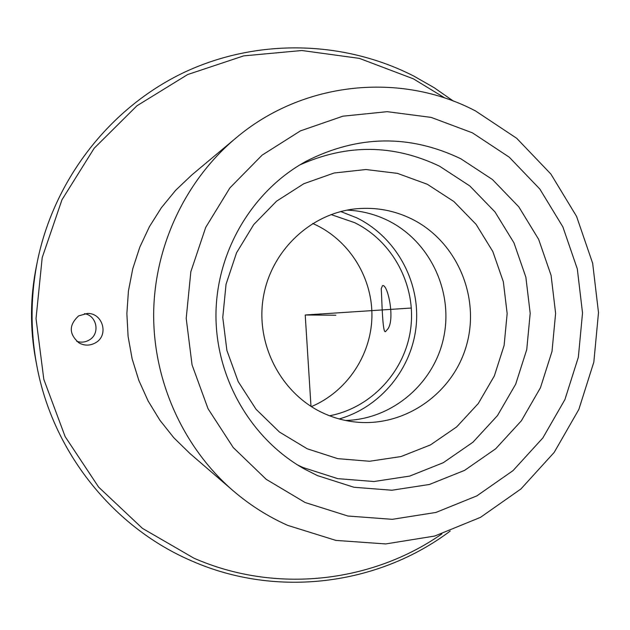 <?xml version="1.0" encoding="UTF-8"?>
<svg xmlns="http://www.w3.org/2000/svg" width="630" height="630" viewBox="0 0 630 630"><rect width="100%" height="100%" fill="white"/><g stroke="black" fill="none" stroke-linecap="round" stroke-linejoin="round"><path stroke-width="0.94" d="M387.859 328.923C395.27 319.064 387.592 283.201 382.505 285.697L381.245 288.619C381.898 298.392 382.449 333.916 385.481 331.616L387.859 328.923M331.049 214.57L354.556 222.626C393.033 241.448 416.272 285.548 410.744 328.277C405.326 371.023 371.668 407.697 329.569 415.784M312.7 223.461L316.315 225.13C350.65 241.889 372.928 279.192 371.905 317.481C370.849 355.761 346.571 391.789 311.354 406.618M450.222 531.043C378.425 585.073 277.137 598.476 191.914 561.023C113.487 527.609 52.574 452.104 36.721 365.124L35.642 359.415C29.917 328.435 30.145 297.502 36.327 266.616L37.485 260.914C54.369 178.699 110.494 107.533 183.763 72.568C257.268 37.934 343.87 40.32 413.878 76.112L434.204 87.728L453.38 101.091M36.721 365.124C30.287 330.341 30.547 295.604 37.485 260.914M441.913 533.878C371.527 583.002 275.231 593.893 193.914 558.172L142.419 528.349L98.658 487.147L65.134 436.606L43.824 379.386L36.028 318.591L42.202 257.591L61.976 199.765L94.169 148.263L136.883 105.824L187.645 74.553L243.637 55.889L301.872 50.51L359.376 58.377L413.327 78.813L445.111 98.138M95.784 342.641C90.287 345.815 84.719 345.925 79.096 342.98C68.843 334.136 68.686 325.111 78.632 315.898L87.349 313.441C102.706 312.842 109.116 335.105 95.784 342.641M76.75 341.334C81.191 342.759 85.412 342.279 89.413 339.893C100.351 333.687 96.949 315.551 84.483 313.669M233.084 490.707L189.874 453.45L173.88 437.819L159.894 420.249L148.144 401.011L138.828 380.402L132.111 358.746L128.095 336.381L126.866 313.685L128.433 290.997L132.772 268.703L139.805 247.149L149.42 226.674L161.453 207.609L175.699 190.252L191.922 174.856L235.675 138.238C302.857 81.168 400.782 71.639 475.524 110.951L516.694 138.293L550.872 174.037L576.56 216.381L592.665 263.308L598.5 312.63L593.838 362.085L578.86 409.39L554.211 452.372L520.931 488.967L480.477 517.356L434.684 536.051L385.686 543.934L335.877 540.398L287.792 525.404C267.994 516.592 249.764 505.024 233.084 490.707C183.377 447.67 153.326 381.465 153.649 313.882C154.319 246.298 185.338 180.542 235.675 138.238M305.156 502.527L266.23 479.343L233.242 447.552L208.042 408.728L192.055 364.888L186.204 318.386L190.843 271.719L205.695 227.43L229.903 187.89L262.088 155.153L300.447 130.875L342.901 116.188L387.206 111.675L431.109 117.385L472.445 132.859L509.253 157.185L539.847 189.063L562.866 226.894L577.301 268.86L582.529 312.984L578.348 357.234L564.929 399.546L542.84 437.952L513.048 470.602L476.871 495.873L435.968 512.434L392.277 519.325L347.918 516.025L305.156 502.527M317.355 475.563L304.29 468.948C250.858 438.897 215.547 377.842 215.964 314.339C216.484 250.834 252.685 190.299 306.558 161.036C358.163 135.04 409.555 134.269 460.743 158.721L492.416 179.503L518.781 206.821L538.634 239.313L551.092 275.389L555.613 313.354L552.006 351.422L540.422 387.804L521.364 420.793L495.692 448.78L464.554 470.389L429.408 484.47L391.915 490.234L353.918 487.258L317.355 475.563M323.371 413.162C281.279 393.923 255.37 344.579 263.285 297.533C270.979 250.441 311.181 212.79 356.871 208.727C376.063 207.081 394.286 210.475 411.548 218.886C456.27 240.849 480.21 295.856 466.767 344.366C453.695 392.97 405.027 427.471 355.312 422.005C344.232 420.801 333.585 417.848 323.371 413.162M347.036 210.121C361.336 210.727 374.913 214.168 387.765 220.445C429.731 241.03 453.49 291.123 443.733 337.247C434.22 383.418 392.317 419.415 345.492 420.462M340.728 211.546L356.753 217.83C395.798 236.998 420.084 280.893 416.296 324.466C412.555 368.046 381.063 407.043 339.208 418.95M411.358 308.031L305.227 314.992L310.992 406.389M305.227 314.992L335.845 315.213M299.612 165.029C346.925 143.79 393.592 144.191 439.614 166.233L469.838 185.976L495.007 211.956L513.97 242.857L525.869 277.2L530.192 313.338L526.743 349.571L515.679 384.198L497.48 415.579L472.973 442.197L443.26 462.727L409.728 476.083L373.984 481.525L337.774 478.65L302.951 467.499L297.407 464.861M427.274 184.251L453.907 201.545L476.099 224.359L492.825 251.535L503.338 281.752L507.158 313.559L504.11 345.46L494.337 375.937L478.28 403.531L456.663 426.912L430.487 444.906L400.971 456.569L369.542 461.262L337.751 458.656L307.204 448.78L279.484 432.07L256.064 409.303L238.203 381.623L226.894 350.445L222.768 317.418L226.044 284.28L236.549 252.787L253.693 224.611L276.538 201.19L303.849 183.708L334.16 172.998L365.896 169.525L397.459 173.368L427.274 184.251"/></g></svg>
